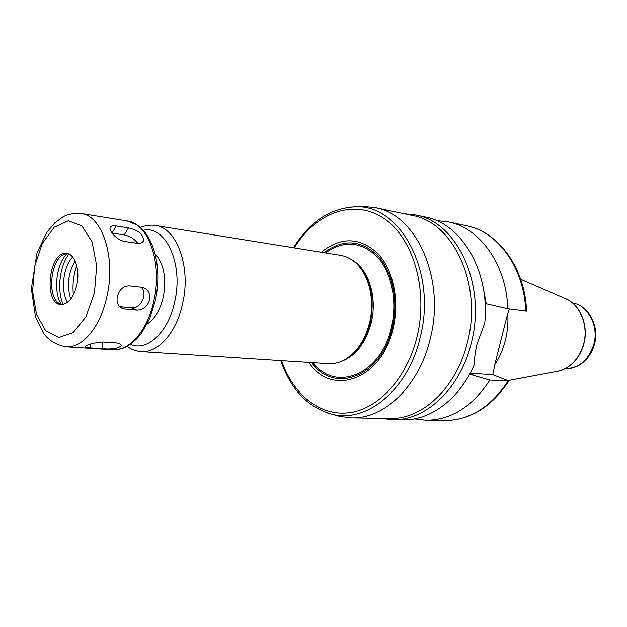 <?xml version="1.0" encoding="UTF-8"?>
<svg xmlns="http://www.w3.org/2000/svg" width="627" height="627" viewBox="0 0 627 627"><rect width="100%" height="100%" fill="white"/><g stroke="black" fill="none" stroke-linecap="round" stroke-linejoin="round"><path stroke-width="0.94" d="M102.93 348.698L90.594 347.899C86.683 347.695 84.904 347.225 85.264 346.48C88.235 344.058 94.364 342.561 103.643 342.005L116.019 342.867C119.749 343.282 121.473 344.239 121.199 345.751C118.315 348.455 112.225 349.443 102.93 348.698L102.303 341.958M137.195 243.3L124.883 241.505C117.61 240.58 109.035 231.379 110.093 227.813C110.587 226.057 112.633 225.446 116.207 225.979L128.472 227.891C138.167 230.062 143.222 234.255 143.63 240.478C142.784 242.704 140.644 243.644 137.195 243.3M137.807 243.37C134.468 238.934 129.938 236.113 124.217 234.913L112.068 233.079M136.827 310.208L124.42 309.025L121.136 307.99C117.672 305.647 116.418 301.877 117.359 296.673C119.302 289.588 123.292 285.998 129.334 285.904L141.733 287.299L144.594 288.177C148.74 290.677 150.409 294.627 149.61 300.027C147.361 306.768 143.105 310.161 136.827 310.208L131.545 307.881C141.028 309.323 148.333 293.326 141.012 287.221M119.522 306.721L131.545 307.881M380.981 418.342L392.478 419.675L402.706 419.839C430.232 420.686 459.638 399.062 474.451 364.232C474.341 358.08 475.235 351.285 477.108 343.839L484.757 323.015C489.977 271.068 461.425 223.4 425.529 217.091L415.521 214.975L404.015 213.721M414.392 418.836L426.023 420.215C451.064 420.051 472.35 406.68 489.875 380.095L469.584 374.225M509.351 309.04L506.679 317.458L495.15 363.158L492.783 374.703L508.873 380.989L489.875 380.095M485.071 303.586L507.839 308.845L526.594 311.196C524.979 268.066 498.692 231.904 466.425 225.72L448.344 221.903L436.698 220.657M470.109 373.245L492.783 374.703M507.839 308.845C506.381 264.367 479.835 227.797 448.344 221.903M486.176 303.452L482.962 286.429M335.86 415.278L340.038 416.422L351.41 417.833L389.343 418.483C421.814 419.871 456.495 388.05 467.327 342.695C482.853 284.854 453.352 221.974 412.198 215.437L375.064 207.639L363.668 206.487L359.334 206.675M351.41 417.833C383.99 419.259 419.04 386.256 430.114 339.183C445.962 279.14 416.391 214.105 375.064 207.639M308.899 362.406C331.166 397.212 381.749 380.111 393.09 328.407C399.94 300.121 393.011 268.677 377.015 252.697C358.926 236.982 340.351 236.834 321.298 252.234M311.713 362.586C333.909 394.493 381.514 376.999 392.275 327.945C398.803 300.944 392.439 270.927 377.383 255.205C360.376 239.663 342.608 238.824 324.081 252.681M347.413 358.056C358.456 350.83 366.082 339.082 370.283 322.795C374.985 298.695 370.855 279.438 357.884 265.033M127.038 346.355C131.317 349.458 136.043 351.214 141.216 351.606L328.329 363.66C333.47 363.973 338.564 362.861 343.612 360.306C356.144 353.432 364.781 340.955 369.515 322.889C375.314 299.573 368.692 273.286 354.678 261.992C350.321 258.387 345.602 256.161 340.524 255.33L155.418 225.493C148.419 224.247 140.879 227.06 140.417 227.46M147.118 323.979C154.838 318.978 160.238 309.942 163.326 296.885C166.625 278.012 163.859 263.63 155.026 253.731M143.317 287.644L144.578 288.169M76.878 284.893C80.185 270.041 74.926 254.06 66.775 253.449C48.984 250.071 42.918 303.977 61.015 304.636C68.327 304.385 73.618 297.809 76.878 284.893M67.661 253.621L64.894 254.092C50.818 257.838 46.429 296.814 59.322 303.593L61.916 304.667M67.167 253.637C56.156 263.661 52.927 292.315 61.43 304.55M68.86 254.037C59.565 266.193 56.814 290.614 63.178 304.534M72.685 257.039C63.123 266.404 60.333 291.194 67.575 302.449M75.083 260.918C68.092 273.058 66.658 285.818 70.773 299.204M76.721 265.605C73.437 275.159 72.332 284.956 73.406 295.003M494.985 364.397C499.625 357.233 503.073 349.255 505.323 340.461C507.462 331.895 508.293 323.218 507.815 314.433M90.249 344.098L90.594 347.899M112.006 232.993L116.207 225.979M124.217 234.913L128.472 227.891M119.749 306.948L124.42 309.025M392.478 419.675C425.263 421.038 460.265 388.983 471.206 343.29C486.865 285.003 457.075 221.621 415.521 214.975M508.842 381.059C491.521 407.072 470.07 420.223 444.496 420.513C469.443 420.356 490.612 407.236 508.003 381.153M469.827 373.778L477.374 376.608M525.763 311.235C524.25 267.588 497.807 231.606 466.425 225.72M326.785 412.738L331.769 414.157C366.262 423.507 407.95 390.198 420.09 337.796C437.481 272.243 400.151 203.775 355.101 206.863L349.929 207.137M281.547 360.643C292.903 394.077 319.402 416.187 348.69 412.77C377.901 409.415 406.829 378.724 416.971 337.036C428.813 289.149 412.715 236.387 382.689 217.64C352.727 198.532 315.342 213.321 294.243 247.869M313.132 362.68C335.249 392.714 380.942 374.993 391.342 327.607C397.667 301.422 391.663 272.306 377.219 256.757C360.901 241.324 343.659 240.039 325.491 252.908M340.524 361.693C355.344 356.45 365.565 343.518 371.192 322.889C377.603 297.41 368.558 268.818 351.982 259.954M141.216 351.606C158.02 353.22 176.579 332.451 182.661 303.46C191.251 266.89 176.759 227.679 155.418 225.493M130.432 344.247C147.016 351.927 168.412 332.334 174.729 301.611C183.719 263.732 165.528 224.913 143.262 230.266M153.952 300.482C162.612 263.066 148.325 223.055 127.14 220.931L137.525 225.195L144.649 231.888C148.944 237.374 152.275 244.177 154.642 252.305C158.623 267.314 158.89 283.318 155.457 300.309L149.853 318.179L141.553 333.031L136.717 338.815L130.722 344.035C126.764 346.175 125.627 349.02 112.641 349.764C129.311 351.379 147.815 330.123 153.952 300.482M107.115 295.607C115.87 256.827 101.966 215.523 81.11 213.509C69.942 213.039 65.153 215.735 62.959 216.918L54.823 222.875L46.931 232.225L37.017 252.767L31.35 288.757L35.473 316.76L43.451 333.055C48.647 340.406 56.195 344.983 66.109 346.762C82.513 348.393 100.892 326.33 107.115 295.607M94.497 292.668L96.66 265.793L92.067 241.834L81.847 225.83L68.288 220.782L54.212 227.225L42.299 243.48L34.65 266.256L32.58 291.359L36.468 314.292L45.724 330.782L58.781 337.459L73.194 332.561L86.04 316.619L94.497 292.668M593.816 344.348C599.059 325.922 588.134 305.333 572.459 303.037C588.824 305.553 599.608 326.142 594.451 344.294C591.692 353.996 586.316 361.121 578.329 365.651C573.83 367.931 569.41 368.95 565.068 368.707C579.042 368.292 588.628 360.172 593.816 344.348M508.332 380.518L556.368 371.568C569.763 368.762 578.846 359.584 583.635 344.027C588.871 325.217 579.771 303.907 564.613 298.311L520.661 279.289M121.113 344.834L121.207 345.743M142.713 241.975L143.63 240.486M444.496 420.513L426.023 420.215M280.794 360.596C290.654 389.398 307.645 407.252 331.769 414.157L340.038 416.422M293.499 247.751C309.511 221.856 330.045 208.227 355.101 206.863L363.668 206.487M127.14 220.931L81.11 213.509M112.641 349.764L66.109 346.762M566.252 299.032C580.727 305.561 588.784 326.024 583.823 343.988C581.017 354.012 575.743 361.685 567.999 366.999C562.16 370.494 561.768 370.102 558.124 371.231"/></g></svg>
